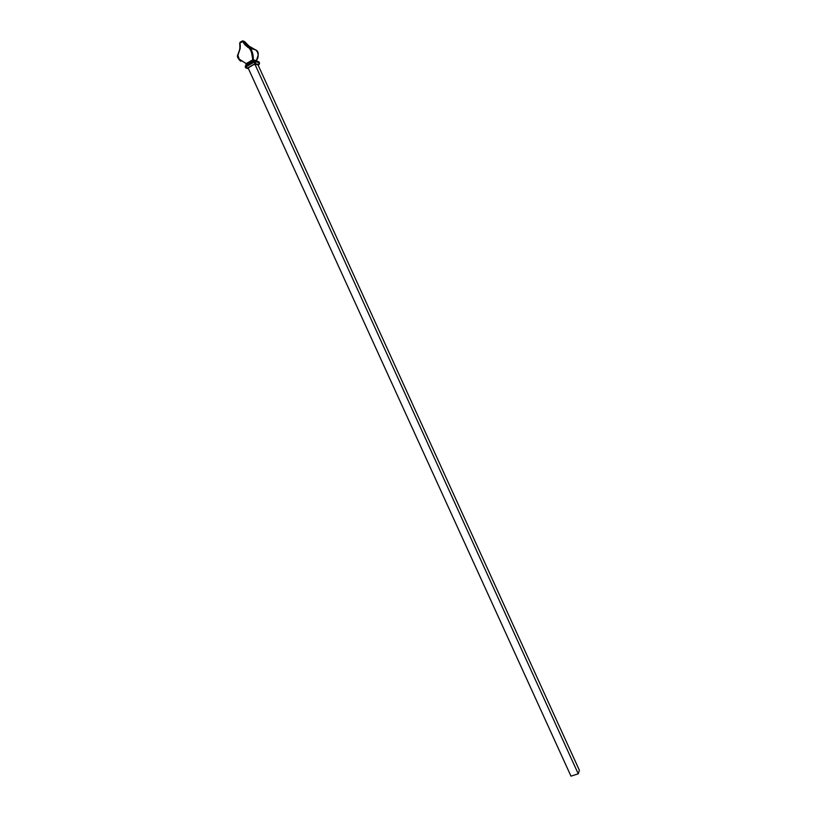 <?xml version="1.0" encoding="UTF-8"?>
<svg xmlns="http://www.w3.org/2000/svg" width="817" height="817" viewBox="0 0 817 817"><rect width="100%" height="100%" fill="white"/><g stroke="black" fill="none" stroke-linecap="round" stroke-linejoin="round"><path stroke-width="1.23" d="M570.971 776.15L578.242 773.832L579.396 770.329L578.242 773.832L570.971 776.15L248.102 67.893L570.971 776.15M248.102 67.893L254.812 64.022L578.242 773.832L254.812 64.022L258.049 64.972L579.396 770.329L258.049 64.972L254.812 64.022L248.102 67.893M245.856 65.033L246.152 66.739L245.468 67.454L246.152 66.739L247.265 68.138L245.968 68.036L247.265 68.138L255.108 63.614L253.995 62.204L246.152 66.739L245.866 66.116L253.709 61.581L253.995 62.204L246.152 66.739L247.265 68.138L248.348 68.444L247.265 68.138L255.108 63.614L258.866 64.727L258.131 65.156L259.418 62.848L255.374 61.101L259.142 62.235L259.418 62.848L255.66 61.724L255.108 63.614L259.071 64.614L258.131 65.156M240.668 41.922L242.292 40.952M239.841 43.934L239.759 43.485C242.486 49.817 233.417 55.903 240.872 61.234M246.417 64.635L245.937 63.726L252.637 59.937L253.004 60.836L251.452 51.992L249.696 48.55L245.08 44.935L242.608 41.565L240.035 43.076L240.229 48.305L237.941 55.403L239.197 59.11L246.254 63.624L253.004 59.661L256.354 60.683L258.192 55.178L258.029 52.86L256.773 50.725L248.807 45.956L243.435 41.33L246.172 45.058L251.309 49.439L252.657 53.432L253.27 59.753C253.484 55.709 252.586 51.951 250.574 48.458L246.377 45.252L243.435 41.33L242.608 41.565C244.814 44.812 247.04 47.008 249.287 48.132C251.595 51.461 252.708 55.393 252.637 59.937L256.456 60.662C258.948 54.821 258.785 51.277 255.946 50.031L250.319 48.213L246.223 45.109L248.807 45.956L244.732 41.759L249.062 46.13L256.313 50.317C258.754 53.902 258.764 57.353 256.354 60.683L256.334 60.805M253.76 49.173L254.363 49.52M244.743 41.81L243.864 41.218M240.627 41.933L239.759 43.485M253.546 60.509L253.27 59.753L253.576 60.499M246.04 63.93L246.622 64.523L246.254 63.624M253.178 60.764L252.984 62L253.709 61.581L253.444 60.632M245.968 68.036L245.182 66.831L245.866 66.116L252.984 62L252.749 61.03L253.423 60.652M259.244 62.449L258.417 61.632L253.484 60.611L253.709 61.581L255.374 61.101L253.709 61.581L253.995 62.204L255.66 61.724L253.995 62.204L255.108 63.614L255.66 61.724L254.301 60.376L258.764 61.745L257.927 61.489L259.418 62.848L258.866 64.727M258.407 61.622L257.569 61.377M252.77 60.989L246.53 64.594L246.591 65.697L246.53 64.594M246.08 64.89L246.101 65.983L246.08 64.89M245.866 66.116L245.182 66.831L245.846 65.023L245.866 66.116M259.51 63.093L259.081 64.584M259.255 62.317L259.53 62.929M244.477 41.514L242.251 40.983L242.608 41.565L240.035 43.076L240.137 42.218L243.211 41.085L242.251 40.983M242.792 40.86L244.732 41.759M240.055 42.361L239.728 43.26M240.137 42.218L239.687 43.362C241.219 56.884 232.998 53.514 240.903 61.244M246.162 64.012L246.366 64.635M246.836 68.281L248.491 68.751M245.876 65.013L253.484 60.611L255.006 60.611"/></g></svg>
